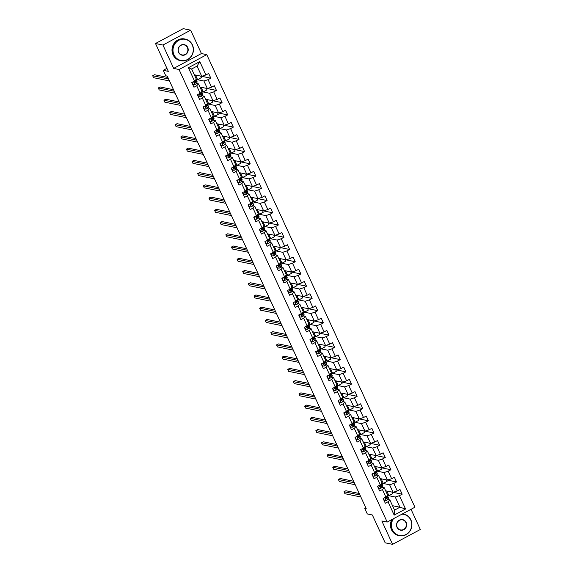 <?xml version="1.0" encoding="UTF-8"?>
<svg xmlns="http://www.w3.org/2000/svg" width="573" height="573" viewBox="0 0 573 573"><rect width="100%" height="100%" fill="white"/><g stroke="black" fill="none" stroke-linecap="round" stroke-linejoin="round"><path stroke-width="0.86" d="M190.666 30.176L183.238 28.65L155.505 43.512L162.933 45.038L173.683 68.409L179.034 69.512L206.767 54.65L201.417 53.547L190.666 30.176L162.933 45.038M179.034 69.512L387.19 522.075L414.924 507.212L206.767 54.65M387.19 522.075L381.84 520.979L392.591 544.35L420.324 529.488L411.034 509.297M392.591 544.35L385.163 542.824L372.357 514.984L367.3 513.945L364.779 508.452L366.262 508.76L167.266 76.116L165.783 75.808L163.255 70.321L168.312 71.36L155.505 43.512M194.304 74.784L201.732 76.309L197.048 66.117L191.647 69.004L196.338 79.203L194.526 81.051L191.797 82.519L193.961 87.225L196.697 85.757L200.156 93.292L197.42 94.753L198.337 96.722L200.579 96.78A2.342 0.494 -24.7 0 0 201.846 95.841L202.641 94.516A6.754 1.433 -24.7 0 0 202.742 94.001L202.054 92.511A6.754 1.433 -24.7 0 0 201.431 92.239M194.526 81.051L188.395 67.721L199.791 61.612L205.922 74.948L208.658 73.48L210.821 78.186L200.665 76.102L201.367 77.634L197.585 79.661L196.174 79.375M387.656 499.47L389.848 499.921L394.539 510.12L394.174 515.106L405.562 509.003L399.431 495.666L402.167 494.198L400.004 489.492L397.268 490.961L393.801 483.433L396.537 481.965L394.374 477.259L391.638 478.727L388.179 471.199L390.915 469.731L388.745 465.025L386.009 466.494L382.549 458.959L385.285 457.498L383.122 452.792L380.386 454.253L376.919 446.725L379.655 445.257L377.492 440.551L374.756 442.019L371.29 434.492L374.026 433.023L371.863 428.318L369.127 429.786L365.667 422.251L368.403 420.79L366.233 416.084L363.504 417.545L360.037 410.017L362.773 408.549L360.61 403.843L357.874 405.312L354.408 397.784L357.144 396.315L354.981 391.61L352.245 393.078L348.785 385.543L351.514 384.082L349.351 379.376L346.615 380.837L343.155 373.31L345.891 371.841L343.728 367.135L340.992 368.604L337.526 361.076L340.262 359.608L338.099 354.902L335.363 356.37L331.896 348.842L334.632 347.374L332.469 342.668L329.733 344.137L326.273 336.602L329.009 335.141L326.839 330.435L324.103 331.896L320.644 324.368L323.38 322.9L321.217 318.194L318.481 319.662L315.014 312.135L317.75 310.666L315.587 305.961L312.851 307.429L309.384 299.894L312.12 298.433L309.957 293.727L307.221 295.188L303.762 287.66L306.498 286.192L304.327 281.486L301.591 282.955L298.132 275.427L300.868 273.958L298.705 269.253L295.969 270.721L292.502 263.186L295.238 261.725L293.075 257.019L290.339 258.48L286.872 250.953L289.609 249.484L287.445 244.778L284.709 246.247L281.25 238.719L283.986 237.251L281.823 232.545L279.087 234.013L275.62 226.485L278.356 225.017L276.193 220.311L273.457 221.78L269.99 214.245L272.727 212.784L270.563 208.071L267.827 209.539L264.368 202.011L267.104 200.543L264.934 195.837L262.198 197.305L258.738 189.778L261.474 188.309L259.311 183.604L256.575 185.072L253.108 177.537L255.845 176.076L253.681 171.37L250.945 172.831L247.479 165.303L250.215 163.835L248.052 159.129L245.316 160.598L241.856 153.07L244.592 151.601L242.422 146.896L239.686 148.364L236.226 140.829L238.962 139.368L236.799 134.662L234.063 136.123L230.597 128.596L233.333 127.127L231.17 122.421L228.434 123.89L224.967 116.362L227.703 114.894L225.54 110.188L222.804 111.656L219.344 104.128L222.08 102.66L219.91 97.954L217.181 99.416L213.715 91.888L216.451 90.427L214.288 85.714L211.552 87.182L208.085 79.654L210.821 78.186M394.174 515.106L388.043 501.776L385.307 503.237L383.136 498.531L385.873 497.07L382.413 489.535L379.677 491.004L377.514 486.298L380.25 484.83L376.783 477.302L374.047 478.77L371.884 474.064L374.62 472.596L371.154 465.068L368.418 466.537L366.254 461.824L368.991 460.363L365.531 452.835L362.795 454.296L360.625 449.59L363.361 448.122L359.901 440.594L357.165 442.062L355.002 437.357L357.738 435.888L354.272 428.36L351.536 429.829L349.372 425.123L352.109 423.655L348.642 416.127L345.906 417.588L343.743 412.882L346.479 411.421L343.019 403.886L340.283 405.355L338.12 400.649L340.849 399.18L337.39 391.653L334.653 393.121L332.49 388.415L335.226 386.947L331.76 379.419L329.024 380.88L326.861 376.175L329.597 374.713L326.13 367.178L323.401 368.647L321.231 363.941L323.967 362.473L320.508 354.945L317.771 356.413L315.608 351.707L318.344 350.239L314.878 342.711L312.142 344.172L309.979 339.467L312.715 338.006L309.248 330.471L306.512 331.939L304.349 327.233L307.085 325.765L303.626 318.237L300.889 319.705L298.719 315L301.455 313.531L297.996 306.003L295.26 307.472L293.097 302.766L295.833 301.298L292.366 293.77L289.63 295.231L287.467 290.525L290.203 289.064L286.736 281.529L284 282.998L281.837 278.292L284.573 276.823L281.114 269.296L278.378 270.764L276.207 266.058L278.944 264.59L275.484 257.062L272.748 258.523L270.585 253.818L273.321 252.356L269.854 244.821L267.118 246.29L264.955 241.584L267.691 240.116L264.225 232.588L261.489 234.056L259.325 229.35L262.062 227.882L258.602 220.354L255.866 221.815L253.703 217.11L256.432 215.649L252.972 208.114L250.236 209.582L248.073 204.876L250.809 203.408L247.343 195.88L244.607 197.348L242.443 192.643L245.18 191.174L241.72 183.647L238.984 185.115L236.814 180.409L239.55 178.941L236.09 171.413L233.354 172.874L231.191 168.168L233.927 166.707L230.461 159.172L227.725 160.641L225.561 155.935L228.298 154.466L224.831 146.939L222.095 148.407L219.932 143.701L222.668 142.233L219.208 134.705L216.472 136.166L214.302 131.461L217.038 129.999L213.579 122.464L210.843 123.933L208.679 119.227L211.416 117.759L207.949 110.231L205.213 111.699L203.05 106.993L205.786 105.525L202.319 97.997L199.583 99.458L197.42 94.753M200.156 93.292L201.968 91.436L198.502 83.909L196.31 83.457M196.124 79.418L203.902 81.015L207.362 88.543L199.934 87.024M197.313 83.665L196.818 82.598M198.502 83.909L196.697 85.757M208.085 79.654L203.902 81.015M211.552 87.182L207.362 88.543M205.786 105.525L207.591 103.677L204.131 96.142L201.932 95.691M201.753 91.659L209.525 93.256L212.991 100.784L205.564 99.258M202.935 95.899L202.448 94.839M204.131 96.142L202.319 97.997M213.715 91.888L209.525 93.256M217.181 99.416L212.991 100.784M211.416 117.759L213.22 115.911L209.761 108.383L207.562 107.932M207.383 103.892L215.154 105.489L218.621 113.017L211.193 111.491M208.565 108.132L208.078 107.072M209.761 108.383L207.949 110.231M219.344 104.128L215.154 105.489M222.804 111.656L218.621 113.017M217.038 129.999L218.85 128.144L215.384 120.617L213.192 120.165M213.006 116.126L220.784 117.723L224.244 125.251L216.816 123.732M214.195 120.373L213.708 119.306M215.384 120.617L213.579 122.464M224.967 116.362L220.784 117.723M228.434 123.89L224.244 125.251M222.668 142.233L224.48 140.378L221.013 132.85L218.822 132.399M218.635 128.366L226.414 129.956L229.873 137.491L222.446 135.966M219.824 132.607L219.33 131.546M221.013 132.85L219.208 134.705M230.597 128.596L226.414 129.956M234.063 136.123L229.873 137.491M228.298 154.466L230.102 152.619L226.643 145.091L224.444 144.64M224.265 140.6L232.036 142.197L235.503 149.725L228.075 148.199M225.447 144.84L224.96 143.78M226.643 145.091L224.831 146.939M236.226 140.829L232.036 142.197M239.686 148.364L235.503 149.725M233.927 166.707L235.732 164.852L232.273 157.324L230.074 156.873M229.895 152.833L237.666 154.431L241.133 161.958L233.705 160.433M231.077 157.081L230.59 156.014M232.273 157.324L230.461 159.172M241.856 153.07L237.666 154.431M245.316 160.598L241.133 161.958M239.55 178.941L241.362 177.086L237.895 169.558L235.704 169.107M235.517 165.074L243.296 166.664L246.755 174.199L239.328 172.674M236.706 169.314L236.219 168.254M237.895 169.558L236.09 171.413M247.479 165.303L243.296 166.664M250.945 172.831L246.755 174.199M245.18 191.174L246.992 189.326L243.525 181.791L241.333 181.347M241.147 177.308L248.926 178.905L252.385 186.433L244.958 184.907M242.336 181.548L241.842 180.488M243.525 181.791L241.72 183.647M253.108 177.537L248.926 178.905M256.575 185.072L252.385 186.433M250.809 203.408L252.614 201.56L249.155 194.032L246.956 193.581M246.777 189.541L254.548 191.138L258.015 198.666L250.587 197.141M247.959 193.789L247.472 192.721M249.155 194.032L247.343 195.88M258.738 189.778L254.548 191.138M262.198 197.305L258.015 198.666M256.432 215.649L258.244 213.793L254.784 206.266L252.586 205.814M252.406 201.775L260.178 203.372L263.644 210.9L256.21 209.381M253.588 206.022L253.101 204.955M254.784 206.266L252.972 208.114M264.368 202.011L260.178 203.372M267.827 209.539L263.644 210.9M262.062 227.882L263.874 226.034L260.407 218.499L258.215 218.048M258.029 214.016L265.808 215.613L269.267 223.141L261.84 221.615M259.218 218.256L258.724 217.196M260.407 218.499L258.602 220.354M269.99 214.245L265.808 215.613M273.457 221.78L269.267 223.141M267.691 240.116L269.503 238.268L266.037 230.74L263.845 230.289M263.659 226.249L271.43 227.846L274.897 235.374L267.469 233.848M264.841 230.489L264.354 229.429M266.037 230.74L264.225 232.588M275.62 226.485L271.43 227.846M279.087 234.013L274.897 235.374M273.321 252.356L275.126 250.501L271.666 242.973L269.468 242.522M269.289 238.483L277.06 240.08L280.526 247.608L273.099 246.089M270.47 242.73L269.983 241.663M271.666 242.973L269.854 244.821M281.25 238.719L277.06 240.08M284.709 246.247L280.526 247.608M278.944 264.59L280.756 262.742L277.289 255.207L275.097 254.756M274.911 250.723L282.69 252.313L286.149 259.848L278.722 258.323M276.1 254.964L275.613 253.903M277.289 255.207L275.484 257.062M286.872 250.953L282.69 252.313M290.339 258.48L286.149 259.848M284.573 276.823L286.385 274.976L282.919 267.448L280.727 266.997M280.541 262.957L288.319 264.554L291.779 272.082L284.351 270.556M281.73 267.197L281.236 266.137M282.919 267.448L281.114 269.296M292.502 263.186L288.319 264.554M295.969 270.721L291.779 272.082M290.203 289.064L292.008 287.209L288.548 279.681L286.35 279.23M286.171 275.19L293.942 276.788L297.408 284.315L289.981 282.79M287.352 279.438L286.865 278.371M288.548 279.681L286.736 281.529M298.132 275.427L293.942 276.788M301.591 282.955L297.408 284.315M295.833 301.298L297.638 299.443L294.178 291.915L291.979 291.464M291.8 287.431L299.572 289.021L303.038 296.556L295.611 295.031M292.982 291.671L292.495 290.611M294.178 291.915L292.366 293.77M303.762 287.66L299.572 289.021M307.221 295.188L303.038 296.556M301.455 313.531L303.267 311.683L299.801 304.148L297.609 303.704M297.423 299.665L305.201 301.262L308.661 308.79L301.233 307.264M298.612 303.905L298.125 302.845M299.801 304.148L297.996 306.003M309.384 299.894L305.201 301.262M312.851 307.429L308.661 308.79M307.085 325.765L308.897 323.917L305.43 316.389L303.239 315.938M303.053 311.898L310.831 313.495L314.291 321.023L306.863 319.498M304.242 316.146L303.747 315.078M305.43 316.389L303.626 318.237M315.014 312.135L310.831 313.495M318.481 319.662L314.291 321.023M312.715 338.006L314.52 336.15L311.06 328.623L308.861 328.171M308.682 324.132L316.454 325.729L319.92 333.264L312.493 331.738M309.864 328.379L309.377 327.312M311.06 328.623L309.248 330.471M320.644 324.368L316.454 325.729M324.103 331.896L319.92 333.264M318.344 350.239L320.149 348.391L316.69 340.856L314.491 340.405M314.312 336.372L322.083 337.97L325.55 345.498L318.115 343.972M315.494 340.613L315.007 339.553M316.69 340.856L314.878 342.711M326.273 336.602L322.083 337.97M329.733 344.137L325.55 345.498M323.967 362.473L325.779 360.625L322.312 353.097L320.121 352.646M319.935 348.606L327.713 350.203L331.173 357.731L323.745 356.205M321.124 352.846L320.636 351.786M322.312 353.097L320.508 354.945M331.896 348.842L327.713 350.203M335.363 356.37L331.173 357.731M329.597 374.713L331.409 372.858L327.942 365.33L325.751 364.879M325.564 360.84L333.336 362.437L336.802 369.965L329.375 368.446M326.753 365.087L326.259 364.02M327.942 365.33L326.13 367.178M337.526 361.076L333.336 362.437M340.992 368.604L336.802 369.965M335.226 386.947L337.031 385.099L333.572 377.564L331.373 377.113M331.194 373.08L338.965 374.67L342.432 382.205L335.004 380.68M332.376 377.32L331.889 376.26M333.572 377.564L331.76 379.419M343.155 373.31L338.965 374.67M346.615 380.837L342.432 382.205M340.849 399.18L342.661 397.333L339.202 389.805L337.003 389.354M336.824 385.314L344.595 386.911L348.055 394.439L340.627 392.913M338.006 389.554L337.518 388.494M339.202 389.805L337.39 391.653M348.785 385.543L344.595 386.911M352.245 393.078L348.055 394.439M346.479 411.421L348.291 409.566L344.824 402.038L342.633 401.587M342.446 397.547L350.225 399.145L353.684 406.672L346.257 405.147M343.635 401.795L343.141 400.728M344.824 402.038L343.019 403.886M354.408 397.784L350.225 399.145M357.874 405.312L353.684 406.672M352.109 423.655L353.913 421.8L350.454 414.272L348.255 413.821M348.076 409.788L355.847 411.378L359.314 418.913L351.886 417.388M349.258 414.028L348.771 412.968M350.454 414.272L348.642 416.127M360.037 410.017L355.847 411.378M363.504 417.545L359.314 418.913M357.738 435.888L359.543 434.04L356.084 426.505L353.885 426.061M353.706 422.022L361.477 423.619L364.944 431.147L357.516 429.621M354.888 426.262L354.401 425.202M356.084 426.505L354.272 428.36M365.667 422.251L361.477 423.619M369.127 429.786L364.944 431.147M363.361 448.122L365.173 446.274L361.706 438.746L359.515 438.295M359.328 434.255L367.107 435.852L370.566 443.38L363.139 441.855M360.517 438.503L360.03 437.435M361.706 438.746L359.901 440.594M371.29 434.492L367.107 435.852M374.756 442.019L370.566 443.38M368.991 460.363L370.803 458.507L367.336 450.98L365.144 450.528M364.958 446.489L372.737 448.086L376.196 455.621L368.768 454.095M366.147 450.736L365.653 449.669M367.336 450.98L365.531 452.835M376.919 446.725L372.737 448.086M380.386 454.253L376.196 455.621M374.62 472.596L376.425 470.748L372.966 463.213L370.767 462.762M370.588 458.729L378.359 460.327L381.826 467.855L374.398 466.329M371.77 462.97L371.283 461.91M372.966 463.213L371.154 465.068M382.549 458.959L378.359 460.327M386.009 466.494L381.826 467.855M380.25 484.83L382.055 482.982L378.595 475.454L376.397 475.003M376.217 470.963L383.989 472.56L387.455 480.088L380.028 478.562M377.399 475.21L376.912 474.143M378.595 475.454L376.783 477.302M388.179 471.199L383.989 472.56M391.638 478.727L387.455 480.088M385.873 497.07L387.685 495.215L384.218 487.687L382.026 487.236M381.84 483.197L389.619 484.794L393.078 492.322L385.65 490.803M383.029 487.444L382.542 486.377M384.218 487.687L382.413 489.535M393.801 483.433L389.619 484.794M397.268 490.961L393.078 492.322M387.47 495.437L395.248 497.027L399.933 507.227L392.505 505.701M388.659 499.677L388.165 498.617M389.848 499.921L388.043 501.776M399.431 495.666L395.248 497.027M405.562 509.003L399.933 507.227L394.539 510.12M166.929 68.352L163.255 70.321M365.853 507.871L364.779 508.452M199.791 61.612L197.048 66.117M191.647 69.004L188.395 67.721M205.922 74.948L201.732 76.309M402.167 494.198L392.011 492.114L392.713 493.647L388.931 495.681L387.513 495.387M388.931 495.681L386.789 491.032M386.374 479.866L387.083 481.413L383.301 483.44L381.89 483.154M383.301 483.44L381.167 478.799M396.537 481.965L386.381 479.88M390.915 469.731L380.751 467.647L381.46 469.18L377.671 471.207L376.26 470.92M377.671 471.207L375.537 466.565M385.285 457.498L375.122 455.406L375.831 456.946L372.042 458.973L370.631 458.679M372.042 458.973L369.907 454.325M369.492 443.158L370.201 444.705L366.419 446.739L365.008 446.446M366.419 446.739L364.278 442.091M379.655 445.257L369.499 443.173M374.026 433.023L363.869 430.939L364.571 432.472L360.789 434.499L359.378 434.212M360.789 434.499L358.655 429.857M358.232 418.691L358.949 420.238L355.16 422.265L353.749 421.972M355.16 422.265L353.025 417.617M368.403 420.79L358.24 418.705M352.61 406.45L353.319 407.997L349.537 410.032L348.119 409.738M349.537 410.032L347.396 405.383M362.773 408.549L352.617 406.465M357.144 396.315L346.987 394.231L347.689 395.764L343.907 397.791L342.496 397.504M343.907 397.791L341.773 393.15M341.35 381.983L342.067 383.53L338.278 385.557L336.867 385.271M338.278 385.557L336.143 380.916M351.514 384.082L341.358 381.998M345.891 371.841L335.728 369.757L336.437 371.29L332.648 373.324L331.237 373.03M332.648 373.324L330.514 368.675M330.098 357.509L330.807 359.056L327.025 361.083L325.607 360.797M327.025 361.083L324.884 356.442M340.262 359.608L330.105 357.523M324.468 345.275L325.178 346.823L321.396 348.85L319.985 348.563M321.396 348.85L319.261 344.208M334.632 347.374L324.476 345.29M329.009 335.141L318.846 333.049L319.555 334.589L315.766 336.616L314.355 336.322M315.766 336.616L313.632 331.968M323.38 322.9L313.216 320.816L313.925 322.348L310.136 324.375L308.725 324.089M310.136 324.375L308.002 319.734M307.586 308.568L308.295 310.115L304.514 312.142L303.096 311.855M304.514 312.142L302.372 307.5M317.75 310.666L307.594 308.582M312.12 298.433L301.964 296.348L302.666 297.881L298.884 299.908L297.473 299.615M298.884 299.908L296.75 295.26M296.327 284.093L297.043 285.641L293.254 287.675L291.843 287.381M293.254 287.675L291.12 283.026M306.498 286.192L296.334 284.108M290.704 271.86L291.413 273.407L287.632 275.434L286.214 275.147M287.632 275.434L285.49 270.793M300.868 273.958L290.704 271.874M295.238 261.725L285.082 259.641L285.784 261.173L282.002 263.2L280.591 262.914M282.002 263.2L279.868 258.559M289.609 249.484L279.452 247.4L280.161 248.933L276.372 250.967L274.961 250.673M276.372 250.967L274.238 246.318M273.815 235.152L274.531 236.699L270.743 238.726L269.331 238.44M270.743 238.726L268.608 234.085M283.986 237.251L273.822 235.166M278.356 225.017L268.2 222.933L268.902 224.466L265.12 226.493L263.702 226.206M265.12 226.493L262.978 221.851M272.727 212.784L262.57 210.692L263.272 212.232L259.49 214.259L258.079 213.965M259.49 214.259L257.356 209.611M256.933 198.444L257.649 199.991L253.86 202.018L252.449 201.732M253.86 202.018L251.726 197.377M267.104 200.543L256.94 198.459M261.474 188.309L251.311 186.225L252.02 187.758L248.231 189.785L246.82 189.498M248.231 189.785L246.096 185.143M255.845 176.076L245.688 173.991L246.39 175.524L242.608 177.551L241.19 177.258M242.608 177.551L240.467 172.903M240.051 161.736L240.76 163.284L236.978 165.318L235.567 165.024M236.978 165.318L234.844 160.669M250.215 163.835L240.058 161.751M244.592 151.601L234.429 149.517L235.138 151.05L231.349 153.077L229.938 152.79M231.349 153.077L229.214 148.436M238.962 139.368L228.799 137.284L229.508 138.816L225.719 140.843L224.308 140.55M225.719 140.843L223.585 136.195M223.169 125.029L223.878 126.576L220.096 128.61L218.678 128.316M220.096 128.61L217.955 123.961M233.333 127.127L223.176 125.043M217.539 112.795L218.249 114.342L214.467 116.369L213.056 116.083M214.467 116.369L212.332 111.728M227.703 114.894L217.547 112.809M222.08 102.66L211.917 100.576L212.626 102.109L208.837 104.136L207.426 103.849M208.837 104.136L206.703 99.494M206.287 88.328L206.996 89.875L203.214 91.902L201.796 91.608M203.214 91.902L201.073 87.254M216.451 90.427L206.294 88.335M197.585 79.661L195.45 75.02M173.683 68.409L201.417 53.547M383.423 498.381L384.44 500.58L386.295 500.558A2.342 0.494 -24.7 0 0 387.563 499.62L388.358 498.295A6.754 1.433 -24.7 0 0 388.458 497.779L387.771 496.29A6.754 1.433 -24.7 0 0 387.147 496.01M386.116 498.08A5.608 1.189 -24.7 0 0 385.464 498.209M383.144 498.531L384.44 500.58M387.362 495.545A6.754 1.433 155.3 0 1 387.241 495.86L386.446 497.185A2.342 0.494 155.3 0 1 385.708 497.822L386.138 498.761A2.342 0.494 -24.7 0 0 386.882 498.13L387.677 496.805A6.754 1.433 -24.7 0 0 387.771 496.29M386.711 496.741A5.608 1.189 155.3 0 1 386.732 496.77A5.608 1.189 155.3 0 1 386.646 497.192L385.844 498.818M359.235 493.482L345.891 490.746L344.022 491.749L359.944 495.015M344.022 491.749L344.925 493.711L360.84 496.977M393.465 518.708A10.78 10.121 101.6 0 0 392.469 529.817A10.78 10.121 101.6 0 0 406.013 534.48A10.78 10.121 101.6 0 0 410.755 520.012A10.78 10.121 101.6 0 0 401.952 514.16M402.439 513.902A11.045 10.371 -78.4 0 1 403.743 514.081A11.045 10.371 -78.4 0 1 410.891 519.876A11.045 10.371 -78.4 0 1 409.681 531.508A11.045 10.371 -78.4 0 1 399.302 535.712A11.045 10.371 -78.4 0 1 392.154 529.918A11.045 10.371 -78.4 0 1 392.856 519.045M397.039 527.361A5.386 5.064 -78.4 0 1 399.41 520.126A5.386 5.064 -78.4 0 1 406.185 522.461A5.386 5.064 -78.4 0 1 403.807 529.696A5.386 5.064 -78.4 0 1 397.039 527.361M405.87 522.569A5.121 4.813 101.6 0 0 397.734 521.824A5.121 4.813 101.6 0 0 400.491 529.91A5.121 4.813 101.6 0 0 405.87 522.569M399.302 535.712L398.65 535.576A11.045 10.371 -78.4 0 1 391.495 529.781A11.045 10.371 -78.4 0 1 391.803 519.604M402.54 513.852A11.045 10.371 -78.4 0 1 403.084 513.945L403.743 514.081M173.991 54.815A10.78 10.121 101.6 0 0 187.536 59.485A10.78 10.121 101.6 0 0 192.277 45.016A10.78 10.121 101.6 0 0 178.733 40.346A10.78 10.121 101.6 0 0 173.991 54.815M192.413 44.88A11.045 10.371 -78.4 0 1 191.203 56.512A11.045 10.371 -78.4 0 1 180.824 60.717A11.045 10.371 -78.4 0 1 173.676 54.922A11.045 10.371 -78.4 0 1 174.887 43.283A11.045 10.371 -78.4 0 1 185.265 39.086A11.045 10.371 -78.4 0 1 192.413 44.88M178.561 52.365A5.386 5.064 -78.4 0 1 180.939 45.131A5.386 5.064 -78.4 0 1 187.708 47.466A5.386 5.064 -78.4 0 1 185.337 54.7A5.386 5.064 -78.4 0 1 178.561 52.365M187.392 47.566A5.121 4.813 101.6 0 0 179.263 46.828A5.121 4.813 101.6 0 0 182.013 54.915A5.121 4.813 101.6 0 0 187.392 47.566M180.824 60.717L180.173 60.58A11.045 10.371 -78.4 0 1 173.025 54.786A11.045 10.371 -78.4 0 1 174.235 43.154A11.045 10.371 -78.4 0 1 184.613 38.95L185.265 39.086M377.8 486.148L378.81 488.346L380.673 488.325A2.342 0.494 -24.7 0 0 381.94 487.379L382.735 486.054A6.754 1.433 -24.7 0 0 382.828 485.546L382.148 484.056A6.754 1.433 -24.7 0 0 381.525 483.777M380.493 485.847A5.608 1.189 -24.7 0 0 379.835 485.976M377.521 486.298L378.81 488.346M381.74 483.304A6.754 1.433 155.3 0 1 381.611 483.626L380.823 484.951A2.342 0.494 155.3 0 1 380.078 485.589L380.508 486.527A2.342 0.494 -24.7 0 0 381.253 485.89L382.048 484.565A6.754 1.433 -24.7 0 0 382.148 484.056M381.088 484.507A5.608 1.189 155.3 0 1 381.102 484.536A5.608 1.189 155.3 0 1 381.024 484.959L380.214 486.577M353.605 481.248L340.269 478.505L338.392 479.515L354.315 482.781M338.392 479.515L339.295 481.47L355.217 484.744M372.171 473.907L373.181 476.106L375.043 476.091A2.342 0.494 -24.7 0 0 376.311 475.146L377.106 473.821A6.754 1.433 -24.7 0 0 377.206 473.312L376.518 471.823A6.754 1.433 -24.7 0 0 375.895 471.543M374.864 473.606A5.608 1.189 -24.7 0 0 374.205 473.742M371.891 474.057L373.181 476.106M376.11 471.07A6.754 1.433 155.3 0 1 375.988 471.393L375.193 472.718A2.342 0.494 155.3 0 1 374.448 473.348L374.885 474.294A2.342 0.494 -24.7 0 0 375.623 473.656L376.418 472.331A6.754 1.433 -24.7 0 0 376.518 471.823M375.458 472.274A5.608 1.189 155.3 0 1 375.473 472.302A5.608 1.189 155.3 0 1 375.394 472.725L374.584 474.344M347.983 469.008L334.639 466.272L332.763 467.274L348.685 470.548M332.763 467.274L333.665 469.237L349.587 472.503M366.541 461.673L367.558 463.872L369.413 463.858A2.342 0.494 -24.7 0 0 370.681 462.912L371.476 461.587A6.754 1.433 -24.7 0 0 371.576 461.072L370.889 459.582A6.754 1.433 -24.7 0 0 370.265 459.31M369.234 461.372A5.608 1.189 -24.7 0 0 368.582 461.501M366.262 461.824L367.558 463.872M370.48 458.837A6.754 1.433 155.3 0 1 370.359 459.152L369.564 460.477A2.342 0.494 155.3 0 1 368.819 461.115L369.256 462.053A2.342 0.494 -24.7 0 0 370 461.423L370.788 460.098A6.754 1.433 -24.7 0 0 370.889 459.582M369.829 460.033A5.608 1.189 155.3 0 1 369.843 460.062A5.608 1.189 155.3 0 1 369.764 460.491L368.955 462.11M342.353 456.774L329.009 454.038L327.14 455.041L343.055 458.307M327.14 455.041L328.035 457.003L343.958 460.269M360.918 449.44L361.928 451.639L363.783 451.617A2.342 0.494 -24.7 0 0 365.051 450.679L365.846 449.347A6.754 1.433 -24.7 0 0 365.946 448.838L365.259 447.348A6.754 1.433 -24.7 0 0 364.636 447.069M363.604 449.139A5.608 1.189 -24.7 0 0 362.953 449.268M360.632 449.59L361.928 451.639M364.851 446.603A6.754 1.433 155.3 0 1 364.729 446.919L363.934 448.244A2.342 0.494 155.3 0 1 363.196 448.881L363.626 449.819A2.342 0.494 -24.7 0 0 364.371 449.182L365.166 447.857A6.754 1.433 -24.7 0 0 365.259 447.348M364.199 447.8A5.608 1.189 155.3 0 1 364.22 447.828A5.608 1.189 155.3 0 1 364.134 448.251L363.332 449.877M336.723 444.541L323.38 441.804L321.51 442.807L337.433 446.073M321.51 442.807L322.413 444.77L338.335 448.036M355.289 437.199L356.299 439.405L358.161 439.384A2.342 0.494 -24.7 0 0 359.429 438.438L360.224 437.113A6.754 1.433 -24.7 0 0 360.317 436.605L359.636 435.115A6.754 1.433 -24.7 0 0 359.013 434.835M357.982 436.905A5.608 1.189 -24.7 0 0 357.323 437.034M355.009 437.349L356.299 439.405M359.228 434.363A6.754 1.433 155.3 0 1 359.106 434.685L358.311 436.01A2.342 0.494 155.3 0 1 357.566 436.64L357.996 437.586A2.342 0.494 -24.7 0 0 358.741 436.948L359.536 435.623A6.754 1.433 -24.7 0 0 359.636 435.115M358.576 435.566A5.608 1.189 155.3 0 1 358.591 435.595A5.608 1.189 155.3 0 1 358.512 436.017L357.702 437.636M331.094 432.307L317.757 429.564L315.881 430.567L331.803 433.84M315.881 430.567L316.783 432.529L332.705 435.795M349.659 424.965L350.669 427.164L352.531 427.15A2.342 0.494 -24.7 0 0 353.799 426.205L354.594 424.88A6.754 1.433 -24.7 0 0 354.694 424.371L354.007 422.881A6.754 1.433 -24.7 0 0 353.383 422.602M352.352 424.665A5.608 1.189 -24.7 0 0 351.693 424.794M349.38 425.116L350.669 427.164M353.598 422.129A6.754 1.433 155.3 0 1 353.477 422.444L352.682 423.769A2.342 0.494 155.3 0 1 351.937 424.407L352.374 425.345A2.342 0.494 -24.7 0 0 353.111 424.715L353.906 423.39A6.754 1.433 -24.7 0 0 354.007 422.881M352.947 423.325A5.608 1.189 155.3 0 1 352.961 423.354A5.608 1.189 155.3 0 1 352.882 423.784L352.073 425.402M325.471 420.066L312.127 417.33L310.251 418.333L326.173 421.599M310.251 418.333L311.153 420.296L327.076 423.562M344.029 412.732L345.046 414.931L346.901 414.909A2.342 0.494 -24.7 0 0 348.169 413.971L348.964 412.646A6.754 1.433 -24.7 0 0 349.064 412.13L348.377 410.64A6.754 1.433 -24.7 0 0 347.754 410.361M346.722 412.431A5.608 1.189 -24.7 0 0 346.071 412.56M343.75 412.882L345.046 414.931M347.969 409.896A6.754 1.433 155.3 0 1 347.847 410.211L347.052 411.536A2.342 0.494 155.3 0 1 346.314 412.173L346.744 413.112A2.342 0.494 -24.7 0 0 347.489 412.481L348.284 411.149A6.754 1.433 -24.7 0 0 348.377 410.64M347.317 411.092A5.608 1.189 155.3 0 1 347.331 411.12A5.608 1.189 155.3 0 1 347.252 411.543L346.45 413.169M319.841 407.833L306.498 405.097L304.628 406.099L320.543 409.366M304.628 406.099L305.531 408.062L321.446 411.328M338.407 400.491L339.417 402.697L341.279 402.676A2.342 0.494 -24.7 0 0 342.547 401.73L343.334 400.405A6.754 1.433 -24.7 0 0 343.435 399.897L342.747 398.407A6.754 1.433 -24.7 0 0 342.131 398.128M341.093 400.198A5.608 1.189 -24.7 0 0 340.441 400.326M338.12 400.642L339.417 402.697M342.346 397.655A6.754 1.433 155.3 0 1 342.217 397.977L341.422 399.302A2.342 0.494 155.3 0 1 340.684 399.933L341.114 400.878A2.342 0.494 -24.7 0 0 341.859 400.24L342.654 398.915A6.754 1.433 -24.7 0 0 342.747 398.407M341.694 398.858A5.608 1.189 155.3 0 1 341.709 398.887A5.608 1.189 155.3 0 1 341.623 399.309L340.82 400.928M314.212 395.599L300.875 392.856L298.999 393.866L314.921 397.132M298.999 393.866L299.901 395.821L315.823 399.095M332.777 388.258L333.787 390.457L335.649 390.442A2.342 0.494 -24.7 0 0 336.917 389.497L337.712 388.172A6.754 1.433 -24.7 0 0 337.805 387.663L337.125 386.173A6.754 1.433 -24.7 0 0 336.501 385.894M335.47 387.957A5.608 1.189 -24.7 0 0 334.811 388.093M332.498 388.408L333.787 390.457M336.716 385.421A6.754 1.433 155.3 0 1 336.595 385.736L335.799 387.069A2.342 0.494 155.3 0 1 335.055 387.699L335.484 388.644A2.342 0.494 -24.7 0 0 336.229 388.007L337.024 386.682A6.754 1.433 -24.7 0 0 337.125 386.173M336.065 386.625A5.608 1.189 155.3 0 1 336.079 386.653A5.608 1.189 155.3 0 1 336 387.076L335.191 388.695M308.589 383.358L295.245 380.622L293.369 381.625L309.291 384.891M293.369 381.625L294.271 383.588L310.194 386.854M327.147 376.024L328.157 378.223L330.019 378.201A2.342 0.494 -24.7 0 0 331.287 377.263L332.082 375.938A6.754 1.433 -24.7 0 0 332.182 375.422L331.495 373.933A6.754 1.433 -24.7 0 0 330.872 373.653M329.84 375.723A5.608 1.189 -24.7 0 0 329.181 375.852M326.868 376.175L328.157 378.223M331.087 373.188A6.754 1.433 155.3 0 1 330.965 373.503L330.17 374.828A2.342 0.494 155.3 0 1 329.425 375.465L329.862 376.404A2.342 0.494 -24.7 0 0 330.6 375.773L331.395 374.448A6.754 1.433 -24.7 0 0 331.495 373.933M330.435 374.384A5.608 1.189 155.3 0 1 330.449 374.413A5.608 1.189 155.3 0 1 330.37 374.835L329.561 376.461M302.959 371.125L289.616 368.389L287.739 369.392L303.661 372.658M287.739 369.392L288.642 371.354L304.564 374.62M321.517 363.791L322.535 365.989L324.39 365.968A2.342 0.494 -24.7 0 0 325.657 365.022L326.452 363.697A6.754 1.433 -24.7 0 0 326.553 363.189L325.865 361.699A6.754 1.433 -24.7 0 0 325.242 361.42M324.211 363.49A5.608 1.189 -24.7 0 0 323.559 363.619M321.238 363.941L322.535 365.989M325.457 360.947A6.754 1.433 155.3 0 1 325.335 361.269L324.54 362.594A2.342 0.494 155.3 0 1 323.802 363.232L324.232 364.17A2.342 0.494 -24.7 0 0 324.977 363.533L325.772 362.208A6.754 1.433 -24.7 0 0 325.865 361.699M324.805 362.15A5.608 1.189 155.3 0 1 324.827 362.179A5.608 1.189 155.3 0 1 324.741 362.602L323.938 364.22M297.33 358.891L283.986 356.148L282.117 357.158L298.039 360.424M282.117 357.158L283.019 359.113L298.934 362.387M315.895 351.55L316.905 353.749L318.767 353.734A2.342 0.494 -24.7 0 0 320.035 352.789L320.83 351.464A6.754 1.433 -24.7 0 0 320.923 350.955L320.235 349.466A6.754 1.433 -24.7 0 0 319.619 349.186M318.581 351.249A5.608 1.189 -24.7 0 0 317.929 351.385M315.608 351.7L316.905 353.749M319.834 348.713A6.754 1.433 155.3 0 1 319.705 349.036L318.91 350.361A2.342 0.494 155.3 0 1 318.173 350.991L318.602 351.937A2.342 0.494 -24.7 0 0 319.347 351.299L320.142 349.974A6.754 1.433 -24.7 0 0 320.235 349.466M319.182 349.917A5.608 1.189 155.3 0 1 319.197 349.945A5.608 1.189 155.3 0 1 319.118 350.368L318.309 351.987M291.7 346.651L278.363 343.915L276.487 344.917L292.409 348.191M276.487 344.917L277.389 346.88L293.312 350.146M310.265 339.316L311.275 341.515L313.137 341.494A2.342 0.494 -24.7 0 0 314.405 340.555L315.2 339.23A6.754 1.433 -24.7 0 0 315.293 338.715L314.613 337.225A6.754 1.433 -24.7 0 0 313.99 336.953M312.958 339.015A5.608 1.189 -24.7 0 0 312.299 339.144M309.986 339.467L311.275 341.515M314.205 336.48A6.754 1.433 155.3 0 1 314.083 336.795L313.288 338.12A2.342 0.494 155.3 0 1 312.543 338.758L312.98 339.696A2.342 0.494 -24.7 0 0 313.718 339.066L314.513 337.741A6.754 1.433 -24.7 0 0 314.613 337.225M313.553 337.676A5.608 1.189 155.3 0 1 313.567 337.705A5.608 1.189 155.3 0 1 313.488 338.134L312.679 339.753M286.077 334.417L272.734 331.681L270.857 332.684L286.779 335.95M270.857 332.684L271.76 334.646L287.682 337.912M304.635 327.083L305.653 329.282L307.508 329.26A2.342 0.494 -24.7 0 0 308.775 328.322L309.57 326.99A6.754 1.433 -24.7 0 0 309.671 326.481L308.983 324.991A6.754 1.433 -24.7 0 0 308.36 324.712M307.329 326.782A5.608 1.189 -24.7 0 0 306.677 326.911M304.356 327.233L305.653 329.282M308.575 324.246A6.754 1.433 155.3 0 1 308.453 324.562L307.658 325.887A2.342 0.494 155.3 0 1 306.913 326.524L307.35 327.462A2.342 0.494 -24.7 0 0 308.088 326.825L308.883 325.5A6.754 1.433 -24.7 0 0 308.983 324.991M307.923 325.443A5.608 1.189 155.3 0 1 307.937 325.471A5.608 1.189 155.3 0 1 307.859 325.894L307.049 327.52M280.448 322.184L267.104 319.448L265.235 320.45L281.15 323.716M265.235 320.45L266.13 322.413L282.052 325.679M299.006 314.842L300.023 317.048L301.878 317.027A2.342 0.494 -24.7 0 0 303.146 316.081L303.941 314.756A6.754 1.433 -24.7 0 0 304.041 314.248L303.353 312.758A6.754 1.433 -24.7 0 0 302.73 312.478M301.699 314.548A5.608 1.189 -24.7 0 0 301.047 314.677M298.726 314.992L300.023 317.048M302.945 312.006A6.754 1.433 155.3 0 1 302.823 312.328L302.028 313.653A2.342 0.494 155.3 0 1 301.291 314.283L301.72 315.229A2.342 0.494 -24.7 0 0 302.465 314.591L303.26 313.266A6.754 1.433 -24.7 0 0 303.353 312.758M302.293 313.209A5.608 1.189 155.3 0 1 302.315 313.238A5.608 1.189 155.3 0 1 302.229 313.66L301.427 315.279M274.818 309.95L261.474 307.207L259.605 308.21L275.527 311.483M259.605 308.21L260.507 310.172L276.43 313.438M293.383 302.608L294.393 304.807L296.255 304.793A2.342 0.494 -24.7 0 0 297.523 303.848L298.318 302.523A6.754 1.433 -24.7 0 0 298.411 302.014L297.731 300.517A6.754 1.433 -24.7 0 0 297.108 300.245M296.076 302.308A5.608 1.189 -24.7 0 0 295.417 302.437M293.104 302.759L294.393 304.807M297.323 299.772A6.754 1.433 155.3 0 1 297.194 300.087L296.406 301.412A2.342 0.494 155.3 0 1 295.661 302.05L296.091 302.988A2.342 0.494 -24.7 0 0 296.835 302.358L297.631 301.033A6.754 1.433 -24.7 0 0 297.731 300.517M296.671 300.968A5.608 1.189 155.3 0 1 296.685 300.997A5.608 1.189 155.3 0 1 296.606 301.427L295.797 303.045M269.188 297.709L255.852 294.973L253.975 295.976L269.897 299.242M253.975 295.976L254.878 297.939L270.8 301.205M287.753 290.375L288.763 292.574L290.626 292.552A2.342 0.494 -24.7 0 0 291.893 291.614L292.688 290.282A6.754 1.433 -24.7 0 0 292.789 289.773L292.101 288.283A6.754 1.433 -24.7 0 0 291.478 288.004M290.447 290.074A5.608 1.189 -24.7 0 0 289.788 290.203M287.474 290.525L288.763 292.574M291.693 287.539A6.754 1.433 155.3 0 1 291.571 287.854L290.776 289.179A2.342 0.494 155.3 0 1 290.031 289.816L290.468 290.755A2.342 0.494 -24.7 0 0 291.206 290.124L292.001 288.792A6.754 1.433 -24.7 0 0 292.101 288.283M291.041 288.735A5.608 1.189 155.3 0 1 291.055 288.763A5.608 1.189 155.3 0 1 290.977 289.186L290.167 290.812M263.566 285.476L250.222 282.74L248.345 283.742L264.268 287.009M248.345 283.742L249.248 285.705L265.17 288.971M282.124 278.134L283.141 280.34L284.996 280.319A2.342 0.494 -24.7 0 0 286.264 279.373L287.059 278.048A6.754 1.433 -24.7 0 0 287.159 277.54L286.471 276.05A6.754 1.433 -24.7 0 0 285.848 275.771M284.817 277.841A5.608 1.189 -24.7 0 0 284.165 277.969M281.844 278.285L283.141 280.34M286.063 275.298A6.754 1.433 155.3 0 1 285.941 275.62L285.146 276.945A2.342 0.494 155.3 0 1 284.401 277.576L284.838 278.521A2.342 0.494 -24.7 0 0 285.583 277.884L286.371 276.558A6.754 1.433 -24.7 0 0 286.471 276.05M285.411 276.501A5.608 1.189 155.3 0 1 285.426 276.53A5.608 1.189 155.3 0 1 285.347 276.952L284.537 278.571M257.936 273.242L244.592 270.499L242.723 271.509L258.638 274.775M242.723 271.509L243.625 273.464L259.54 276.738M276.501 265.901L277.511 268.1L279.373 268.085A2.342 0.494 -24.7 0 0 280.641 267.14L281.429 265.815A6.754 1.433 -24.7 0 0 281.529 265.306L280.842 263.816A6.754 1.433 -24.7 0 0 280.226 263.537M279.187 265.6A5.608 1.189 -24.7 0 0 278.535 265.736M276.215 266.051L277.511 268.1M280.441 263.064A6.754 1.433 155.3 0 1 280.312 263.379L279.517 264.712A2.342 0.494 155.3 0 1 278.779 265.342L279.209 266.287A2.342 0.494 -24.7 0 0 279.953 265.65L280.749 264.325A6.754 1.433 -24.7 0 0 280.842 263.816M279.789 264.268A5.608 1.189 155.3 0 1 279.803 264.296A5.608 1.189 155.3 0 1 279.717 264.719L278.915 266.338M252.306 261.002L238.962 258.265L237.093 259.268L253.015 262.534M237.093 259.268L237.996 261.231L253.918 264.497M270.871 253.667L271.881 255.866L273.744 255.845A2.342 0.494 -24.7 0 0 275.011 254.906L275.806 253.581A6.754 1.433 -24.7 0 0 275.899 253.065L275.219 251.576A6.754 1.433 -24.7 0 0 274.596 251.296M273.565 253.366A5.608 1.189 -24.7 0 0 272.906 253.495M270.592 253.818L271.881 255.866M274.811 250.831A6.754 1.433 155.3 0 1 274.689 251.146L273.894 252.471A2.342 0.494 155.3 0 1 273.149 253.108L273.579 254.047A2.342 0.494 -24.7 0 0 274.324 253.416L275.119 252.091A6.754 1.433 -24.7 0 0 275.219 251.576M274.159 252.027A5.608 1.189 155.3 0 1 274.173 252.056A5.608 1.189 155.3 0 1 274.095 252.478L273.285 254.104M246.677 248.768L233.34 246.032L231.463 247.035L247.386 250.301M231.463 247.035L232.366 248.997L248.288 252.263M265.242 241.434L266.252 243.632L268.114 243.611A2.342 0.494 -24.7 0 0 269.382 242.666L270.177 241.34A6.754 1.433 -24.7 0 0 270.277 240.832L269.589 239.342A6.754 1.433 -24.7 0 0 268.966 239.063M267.935 241.133A5.608 1.189 -24.7 0 0 267.276 241.262M264.962 241.584L266.252 243.632M269.181 238.59A6.754 1.433 155.3 0 1 269.059 238.912L268.264 240.237A2.342 0.494 155.3 0 1 267.519 240.868L267.956 241.813A2.342 0.494 -24.7 0 0 268.694 241.176L269.489 239.851A6.754 1.433 -24.7 0 0 269.589 239.342M268.529 239.793A5.608 1.189 155.3 0 1 268.544 239.822A5.608 1.189 155.3 0 1 268.465 240.245L267.655 241.863M241.054 236.534L227.71 233.791L225.834 234.801L241.756 238.067M225.834 234.801L226.736 236.756L242.658 240.03M259.612 229.193L260.629 231.392L262.484 231.377A2.342 0.494 -24.7 0 0 263.752 230.432L264.547 229.107A6.754 1.433 -24.7 0 0 264.647 228.598L263.96 227.109A6.754 1.433 -24.7 0 0 263.336 226.829M262.305 228.892A5.608 1.189 -24.7 0 0 261.653 229.028M259.333 229.343L260.629 231.392M263.551 226.356A6.754 1.433 155.3 0 1 263.43 226.672L262.635 228.004A2.342 0.494 155.3 0 1 261.897 228.634L262.327 229.58A2.342 0.494 -24.7 0 0 263.071 228.942L263.867 227.617A6.754 1.433 -24.7 0 0 263.96 227.109M262.9 227.56A5.608 1.189 155.3 0 1 262.921 227.588A5.608 1.189 155.3 0 1 262.835 228.011L262.033 229.63M235.424 224.294L222.08 221.558L220.211 222.56L236.126 225.834M220.211 222.56L221.114 224.523L237.029 227.789M253.989 216.959L254.999 219.158L256.862 219.137A2.342 0.494 -24.7 0 0 258.129 218.198L258.924 216.873A6.754 1.433 -24.7 0 0 259.017 216.358L258.33 214.868A6.754 1.433 -24.7 0 0 257.714 214.596M256.675 216.658A5.608 1.189 -24.7 0 0 256.024 216.787M253.703 217.11L254.999 219.158M257.929 214.123A6.754 1.433 155.3 0 1 257.8 214.438L257.005 215.763A2.342 0.494 155.3 0 1 256.267 216.401L256.697 217.339A2.342 0.494 -24.7 0 0 257.442 216.709L258.237 215.384A6.754 1.433 -24.7 0 0 258.33 214.868M257.277 215.319A5.608 1.189 155.3 0 1 257.291 215.348A5.608 1.189 155.3 0 1 257.205 215.77L256.403 217.396M229.794 212.06L216.458 209.324L214.581 210.327L230.504 213.593M214.581 210.327L215.484 212.289L231.406 215.555M248.36 204.726L249.37 206.925L251.232 206.903A2.342 0.494 -24.7 0 0 252.5 205.965L253.295 204.633A6.754 1.433 -24.7 0 0 253.388 204.124L252.707 202.634A6.754 1.433 -24.7 0 0 252.084 202.355M251.053 204.425A5.608 1.189 -24.7 0 0 250.394 204.554M248.08 204.876L249.37 206.925M252.299 201.889A6.754 1.433 155.3 0 1 252.177 202.205L251.382 203.53A2.342 0.494 155.3 0 1 250.637 204.167L251.074 205.105A2.342 0.494 -24.7 0 0 251.812 204.468L252.607 203.143A6.754 1.433 -24.7 0 0 252.707 202.634M251.647 203.086A5.608 1.189 155.3 0 1 251.662 203.114A5.608 1.189 155.3 0 1 251.583 203.537L250.773 205.163M224.172 199.827L210.828 197.091L208.952 198.093L224.874 201.359M208.952 198.093L209.854 200.056L225.776 203.322M242.73 192.485L243.74 194.691L245.602 194.67A2.342 0.494 -24.7 0 0 246.87 193.724L247.665 192.399A6.754 1.433 -24.7 0 0 247.765 191.891L247.078 190.401A6.754 1.433 -24.7 0 0 246.454 190.121M245.423 192.184A5.608 1.189 -24.7 0 0 244.764 192.32M242.451 192.635L243.74 194.691M246.669 189.649A6.754 1.433 155.3 0 1 246.548 189.971L245.753 191.296A2.342 0.494 155.3 0 1 245.008 191.926L245.445 192.872A2.342 0.494 -24.7 0 0 246.182 192.234L246.977 190.909A6.754 1.433 -24.7 0 0 247.078 190.401M246.018 190.852A5.608 1.189 155.3 0 1 246.032 190.881A5.608 1.189 155.3 0 1 245.953 191.303L245.144 192.922M218.542 187.593L205.198 184.85L203.322 185.853L219.244 189.126M203.322 185.853L204.224 187.815L220.147 191.081M237.1 180.251L238.117 182.45L239.972 182.436A2.342 0.494 -24.7 0 0 241.24 181.491L242.035 180.166A6.754 1.433 -24.7 0 0 242.135 179.657L241.448 178.16A6.754 1.433 -24.7 0 0 240.825 177.888M239.793 179.951A5.608 1.189 -24.7 0 0 239.142 180.08M236.821 180.402L238.117 182.45M241.04 177.415A6.754 1.433 155.3 0 1 240.918 177.73L240.123 179.055A2.342 0.494 155.3 0 1 239.385 179.693L239.815 180.631A2.342 0.494 -24.7 0 0 240.56 180.001L241.355 178.676A6.754 1.433 -24.7 0 0 241.448 178.16M240.388 178.611A5.608 1.189 155.3 0 1 240.409 178.64A5.608 1.189 155.3 0 1 240.323 179.07L239.521 180.688M212.912 175.352L199.569 172.616L197.699 173.619L213.622 176.885M197.699 173.619L198.602 175.582L214.517 178.848M231.478 168.018L232.488 170.217L234.35 170.195A2.342 0.494 -24.7 0 0 235.618 169.257L236.413 167.925A6.754 1.433 -24.7 0 0 236.506 167.416L235.825 165.926A6.754 1.433 -24.7 0 0 235.202 165.647M234.164 167.717A5.608 1.189 -24.7 0 0 233.512 167.846M231.198 168.168L232.488 170.217M235.417 165.182A6.754 1.433 155.3 0 1 235.288 165.497L234.5 166.822A2.342 0.494 155.3 0 1 233.755 167.459L234.185 168.398A2.342 0.494 -24.7 0 0 234.93 167.767L235.725 166.435A6.754 1.433 -24.7 0 0 235.825 165.926M234.765 166.378A5.608 1.189 155.3 0 1 234.78 166.406A5.608 1.189 155.3 0 1 234.701 166.829L233.891 168.455M207.283 163.119L193.946 160.383L192.07 161.385L207.992 164.652M192.07 161.385L192.972 163.348L208.894 166.614M225.848 155.777L226.858 157.983L228.72 157.962A2.342 0.494 -24.7 0 0 229.988 157.016L230.783 155.691A6.754 1.433 -24.7 0 0 230.876 155.183L230.196 153.693A6.754 1.433 -24.7 0 0 229.572 153.414M228.541 155.484A5.608 1.189 -24.7 0 0 227.882 155.612M225.569 155.928L226.858 157.983M229.787 152.941A6.754 1.433 155.3 0 1 229.666 153.263L228.871 154.588A2.342 0.494 155.3 0 1 228.126 155.219L228.563 156.164A2.342 0.494 -24.7 0 0 229.3 155.527L230.095 154.201A6.754 1.433 -24.7 0 0 230.196 153.693M229.136 154.144A5.608 1.189 155.3 0 1 229.15 154.173A5.608 1.189 155.3 0 1 229.071 154.595L228.262 156.214M201.66 150.885L188.316 148.142L186.44 149.152L202.362 152.418M186.44 149.152L187.342 151.107L203.265 154.381M220.218 143.544L221.235 145.743L223.09 145.728A2.342 0.494 -24.7 0 0 224.358 144.783L225.153 143.458A6.754 1.433 -24.7 0 0 225.253 142.949L224.566 141.459A6.754 1.433 -24.7 0 0 223.943 141.18M222.911 143.243A5.608 1.189 -24.7 0 0 222.26 143.372M219.939 143.694L221.235 145.743M224.158 140.707A6.754 1.433 155.3 0 1 224.036 141.022L223.241 142.355A2.342 0.494 155.3 0 1 222.496 142.985L222.933 143.923A2.342 0.494 -24.7 0 0 223.671 143.293L224.466 141.968A6.754 1.433 -24.7 0 0 224.566 141.459M223.506 141.903A5.608 1.189 155.3 0 1 223.52 141.939A5.608 1.189 155.3 0 1 223.441 142.362L222.632 143.981M196.03 138.645L182.687 135.908L180.817 136.911L196.732 140.177M180.817 136.911L181.713 138.874L197.635 142.14M214.596 131.31L215.606 133.509L217.461 133.488A2.342 0.494 -24.7 0 0 218.728 132.549L219.523 131.224A6.754 1.433 -24.7 0 0 219.624 130.708L218.936 129.219A6.754 1.433 -24.7 0 0 218.313 128.939M217.282 131.009A5.608 1.189 -24.7 0 0 216.63 131.138M214.309 131.461L215.606 133.509M218.528 128.474A6.754 1.433 155.3 0 1 218.406 128.789L217.611 130.114A2.342 0.494 155.3 0 1 216.873 130.751L217.303 131.69A2.342 0.494 -24.7 0 0 218.048 131.059L218.843 129.727A6.754 1.433 -24.7 0 0 218.936 129.219M217.876 129.67A5.608 1.189 155.3 0 1 217.898 129.699A5.608 1.189 155.3 0 1 217.812 130.121L217.009 131.747M190.401 126.411L177.057 123.675L175.188 124.678L191.11 127.944M175.188 124.678L176.09 126.64L192.012 129.906M208.966 119.077L209.976 121.275L211.838 121.254A2.342 0.494 -24.7 0 0 213.106 120.309L213.901 118.983A6.754 1.433 -24.7 0 0 213.994 118.475L213.314 116.985A6.754 1.433 -24.7 0 0 212.69 116.706M211.659 118.776A5.608 1.189 -24.7 0 0 211 118.905M208.687 119.227L209.976 121.275M212.905 116.233A6.754 1.433 155.3 0 1 212.784 116.555L211.989 117.88A2.342 0.494 155.3 0 1 211.244 118.511L211.673 119.456A2.342 0.494 -24.7 0 0 212.418 118.819L213.213 117.494A6.754 1.433 -24.7 0 0 213.314 116.985M212.254 117.436A5.608 1.189 155.3 0 1 212.268 117.465A5.608 1.189 155.3 0 1 212.189 117.888L211.38 119.506M184.771 114.177L171.434 111.434L169.558 112.444L185.48 115.71M169.558 112.444L170.46 114.399L186.383 117.673M203.336 106.836L204.346 109.035L206.208 109.02A2.342 0.494 -24.7 0 0 207.476 108.075L208.271 106.75A6.754 1.433 -24.7 0 0 208.371 106.241L207.684 104.752A6.754 1.433 -24.7 0 0 207.061 104.472M206.029 106.535A5.608 1.189 -24.7 0 0 205.37 106.671M203.057 106.986L204.346 109.035M207.276 103.999A6.754 1.433 155.3 0 1 207.154 104.315L206.359 105.647A2.342 0.494 155.3 0 1 205.614 106.277L206.051 107.223A2.342 0.494 -24.7 0 0 206.789 106.585L207.584 105.26A6.754 1.433 -24.7 0 0 207.684 104.752M206.624 105.203A5.608 1.189 155.3 0 1 206.638 105.231A5.608 1.189 155.3 0 1 206.559 105.654L205.75 107.273M179.148 101.937L165.805 99.201L163.928 100.203L179.85 103.477M163.928 100.203L164.831 102.166L180.753 105.432M200.4 94.301A5.608 1.189 -24.7 0 0 199.748 94.43M197.706 94.602L198.724 96.801M201.646 91.766A6.754 1.433 155.3 0 1 201.524 92.081L200.729 93.406A2.342 0.494 155.3 0 1 199.984 94.044L200.421 94.982A2.342 0.494 -24.7 0 0 201.166 94.352L201.954 93.027A6.754 1.433 -24.7 0 0 202.054 92.511M200.994 92.962A5.608 1.189 155.3 0 1 201.008 92.991A5.608 1.189 155.3 0 1 200.93 93.413L200.127 95.039M173.519 89.703L160.175 86.967L158.306 87.97L174.221 91.236M158.306 87.97L159.208 89.932L175.123 93.198M192.084 82.369L193.094 84.568L194.956 84.546A2.342 0.494 -24.7 0 0 196.224 83.601L197.012 82.276A6.754 1.433 -24.7 0 0 197.112 81.767L196.424 80.277A6.754 1.433 -24.7 0 0 195.808 79.998M194.77 82.068A5.608 1.189 -24.7 0 0 194.118 82.197M191.797 82.519L193.094 84.568M196.023 79.525A6.754 1.433 155.3 0 1 195.894 79.848L195.099 81.173A2.342 0.494 155.3 0 1 194.362 81.81L194.791 82.748A2.342 0.494 -24.7 0 0 195.536 82.111L196.331 80.786A6.754 1.433 -24.7 0 0 196.424 80.277M195.372 80.729A5.608 1.189 155.3 0 1 195.386 80.757A5.608 1.189 155.3 0 1 195.3 81.18L194.498 82.799M167.889 77.47L154.552 74.734L152.676 75.736L168.598 79.002M152.676 75.736L153.578 77.692L169.501 80.965M384.891 497.6L386.252 500.558M387.677 496.805L388.358 498.295M386.882 498.13L387.563 499.62M386.223 496.705L386.446 497.185M379.262 485.36L380.622 488.325M382.048 484.565L382.735 486.054M381.253 485.89L381.94 487.379M380.601 484.471L380.823 484.951M373.632 473.126L374.993 476.091M376.418 472.331L377.106 473.821M375.623 473.656L376.311 475.146M374.971 472.238L375.193 472.718M368.002 460.893L369.37 463.858M370.788 460.098L371.476 461.587M370 461.423L370.681 462.912M369.341 459.997L369.564 460.477M362.38 448.652L363.74 451.617M365.166 447.857L365.846 449.347M364.371 449.182L365.051 450.679M363.719 447.764L363.934 448.244M356.75 436.418L358.111 439.384M359.536 435.623L360.224 437.113M358.741 436.948L359.429 438.438M358.089 435.53L358.311 436.01M351.12 424.185L352.488 427.15M353.906 423.39L354.594 424.88M353.111 424.715L353.799 426.205M352.459 423.297L352.682 423.769M345.49 411.944L346.858 414.909M348.284 411.149L348.964 412.646M347.489 412.481L348.169 413.971M346.83 411.056L347.052 411.536M339.868 399.71L341.229 402.676M342.654 398.915L343.334 400.405M341.859 400.24L342.547 401.73M341.207 398.822L341.422 399.302M334.238 387.477L335.599 390.442M337.024 386.682L337.712 388.172M336.229 388.007L336.917 389.497M335.577 386.589L335.799 387.069M328.608 375.243L329.976 378.201M331.395 374.448L332.082 375.938M330.6 375.773L331.287 377.263M329.948 374.348L330.17 374.828M322.979 363.003L324.347 365.968M325.772 362.208L326.452 363.697M324.977 363.533L325.657 365.022M324.318 362.115L324.54 362.594M317.356 350.769L318.717 353.734M320.142 349.974L320.83 351.464M319.347 351.299L320.035 352.789M318.695 349.881L318.91 350.361M311.726 338.536L313.087 341.501M314.513 337.741L315.2 339.23M313.718 339.066L314.405 340.555M313.066 337.64L313.288 338.12M306.097 326.295L307.465 329.26M308.883 325.5L309.57 326.99M308.088 326.825L308.775 328.322M307.436 325.407L307.658 325.887M300.474 314.061L301.835 317.027M303.26 313.266L303.941 314.756M302.465 314.591L303.146 316.081M301.813 313.173L302.028 313.653M294.844 301.828L296.205 304.793M297.631 301.033L298.318 302.523M296.835 302.358L297.523 303.848M296.184 300.94L296.406 301.412M289.215 289.587L290.575 292.552M292.001 288.792L292.688 290.282M291.206 290.124L291.893 291.614M290.554 288.699L290.776 289.179M283.585 277.353L284.953 280.319M286.371 276.558L287.059 278.048M285.583 277.884L286.264 279.373M284.924 276.465L285.146 276.945M277.962 265.12L279.323 268.085M280.749 264.325L281.429 265.815M279.953 265.65L280.641 267.14M279.302 264.232L279.517 264.712M272.333 252.879L273.693 255.845M275.119 252.091L275.806 253.581M274.324 253.416L275.011 254.906M273.672 251.991L273.894 252.471M266.703 240.646L268.071 243.611M269.489 239.851L270.177 241.34M268.694 241.176L269.382 242.666M268.042 239.758L268.264 240.237M261.073 228.412L262.441 231.377M263.867 227.617L264.547 229.107M263.071 228.942L263.752 230.432M262.413 227.524L262.635 228.004M255.451 216.179L256.811 219.144M258.237 215.384L258.924 216.873M257.442 216.709L258.129 218.198M256.79 215.283L257.005 215.763M249.821 203.938L251.182 206.903M252.607 203.143L253.295 204.633M251.812 204.468L252.5 205.965M251.16 203.05L251.382 203.53M244.191 191.704L245.559 194.67M246.977 190.909L247.665 192.399M246.182 192.234L246.87 193.724M245.531 190.816L245.753 191.296M238.569 179.471L239.929 182.436M241.355 178.676L242.035 180.166M240.56 180.001L241.24 181.491M239.901 178.583L240.123 179.055M232.939 167.23L234.3 170.195M235.725 166.435L236.413 167.925M234.93 167.767L235.618 169.257M234.278 166.342L234.5 166.822M227.309 154.997L228.67 157.962M230.095 154.201L230.783 155.691M229.3 155.527L229.988 157.016M228.648 154.108L228.871 154.588M221.679 142.763L223.047 145.728M224.466 141.968L225.153 143.458M223.671 143.293L224.358 144.783M223.019 141.875L223.241 142.355M216.057 130.522L217.418 133.488M218.843 129.727L219.523 131.224M218.048 131.059L218.728 132.549M217.396 129.634L217.611 130.114M210.427 118.289L211.788 121.254M213.213 117.494L213.901 118.983M212.418 118.819L213.106 120.309M211.766 117.401L211.989 117.88M204.797 106.055L206.165 109.02M207.584 105.26L208.271 106.75M206.789 106.585L207.476 108.075M206.137 105.167L206.359 105.647M199.168 93.822L200.536 96.787M201.954 93.027L202.641 94.516M201.166 94.352L201.846 95.841M200.507 92.926L200.729 93.406M193.545 81.581L194.906 84.546M196.331 80.786L197.012 82.276M195.536 82.111L196.224 83.601M194.884 80.693L195.099 81.173"/></g></svg>
